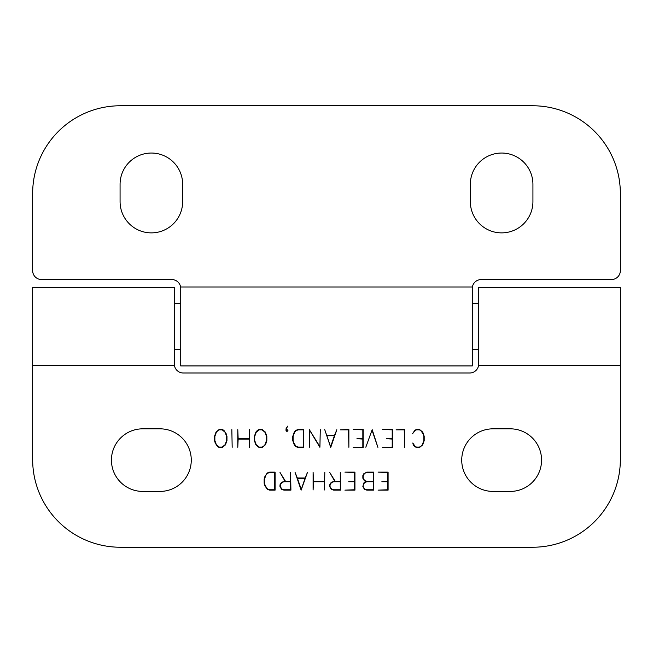 <?xml version="1.0" encoding="UTF-8"?>
<svg xmlns="http://www.w3.org/2000/svg" width="653" height="653" viewBox="0 0 653 653"><rect width="100%" height="100%" fill="white"/><g stroke="black" fill="none" stroke-linecap="round" stroke-linejoin="round"><path stroke-width="0.98" d="M226.607 440.546L226.607 436.4L225.13 432.294L222.2 429.837L219.269 429.837L217.816 430.654L216.339 432.294L214.861 436.4L214.861 440.546L216.339 444.652L219.269 447.093L222.2 447.093L225.13 444.652L226.607 440.546M225.44 444.897L222.298 447.485L219.188 447.485L217.596 446.619L215.278 443.15L214.502 440.595L214.502 436.351L216.045 432.049L219.188 429.478L222.298 429.478L223.873 430.327L226.191 433.78L226.966 436.351L226.966 440.595L225.44 444.897M290.577 472.299L290.92 490.142L283.916 490.142L281.59 489.277L279.974 486.64L279.974 484.844L281.59 482.208L285.124 481.351L279.99 472.413L285.532 481.351L290.577 481.351L290.577 472.299M280.317 484.959L280.317 486.542L281.753 488.95L283.965 489.75L290.577 489.75L290.577 481.743L283.965 481.743L281.753 482.551L280.317 484.959M415.047 446.293L416.492 447.093L419.422 447.093L420.891 446.293L422.352 444.652L423.838 440.546L423.838 436.4L423.103 433.927L420.891 430.654L419.422 429.837L416.492 429.837L415.047 430.654L412.508 433.763L414.818 430.327L416.41 429.478L419.52 429.478L422.662 432.049L423.413 433.78L424.189 436.351L424.189 440.595L422.662 444.897L419.52 447.485L416.41 447.485L414.818 446.619L413.267 444.897L412.81 442.987L415.047 446.293M340.286 472.299L340.629 490.142L333.626 490.142L331.3 489.277L329.692 486.64L329.692 484.844L331.3 482.208L334.834 481.351L329.708 472.413L335.242 481.351L340.286 481.351L340.286 472.299M330.034 484.959L330.034 486.542L331.463 488.95L333.675 489.75L340.286 489.75L340.286 481.743L333.675 481.743L331.463 482.551L330.034 484.959M396.077 429.837L404.574 429.478L404.574 447.305L404.231 429.837L396.077 429.837M348.702 481.743L354.595 481.351L354.595 472.494L344.923 472.135L354.938 472.135L354.938 490.142L344.923 490.142L354.595 489.75L354.595 481.743L348.702 481.743M386.315 438.694L392.208 438.694L392.208 429.837L382.536 429.478L392.551 429.478L392.551 447.485L382.536 447.485L392.208 447.093L392.208 439.085L386.315 438.694M362.848 486.64L363.631 483.106L366.268 481.547L364.464 480.877L362.848 478.225L362.848 475.621L363.631 473.874L366.79 472.135L373.785 472.135L373.785 490.142L366.79 490.142L364.464 489.277L362.848 486.64M363.19 475.719L363.19 478.143L364.619 480.535L366.839 481.351L373.443 481.351L373.443 472.494L366.839 472.494L364.619 473.311L363.19 475.719M363.19 484.959L363.19 486.542L364.619 488.95L366.839 489.75L373.443 489.75L373.443 481.743L366.839 481.743L364.619 482.551L363.19 484.959M372.006 430.164L365.819 447.223L372.186 429.641L377.916 447.37L372.006 430.164M381.858 481.743L387.751 481.351L387.751 472.494L378.087 472.135L388.094 472.135L388.094 490.142L378.087 490.142L387.751 489.75L387.751 481.743L381.858 481.743M356.946 438.694L362.839 438.694L362.839 429.837L353.175 429.478L363.182 429.478L363.182 447.485L353.175 447.485L362.839 447.093L362.839 439.085L356.946 438.694M324.468 489.962L324.468 481.743L313.464 481.743L313.105 489.962L313.105 472.299L313.464 481.351L324.468 481.351L324.81 472.299L324.468 489.962M340.376 429.837L348.873 429.478L348.873 447.305L348.531 429.837L340.376 429.837M307.473 472.38L301.139 490.142L295.066 472.38L297.344 477.996L305.18 477.996L307.473 472.38M297.474 478.388L301.253 489.424L305.049 478.388L297.474 478.388M330.614 446.766L334.401 435.731L326.835 435.731L330.614 446.766M330.728 447.485L324.721 429.592L326.704 435.339L334.532 435.339L336.826 429.723L330.728 447.485M269.607 490.142L267.265 489.277L264.938 485.808L264.155 483.253L264.155 479.008L264.938 476.429L267.265 472.984L269.607 472.135L275.093 472.135L275.093 490.142L269.607 490.142M264.498 479.049L264.498 483.204L265.232 485.677L267.444 488.95L269.64 489.75L274.75 489.75L274.75 472.494L269.64 472.494L267.444 473.311L265.991 474.951L264.498 479.049M287.475 430.49L286.953 429.919L286.43 430.49L286.953 431.062L287.475 430.49M286.953 429.413L287.949 430.49L286.953 431.6L286.022 430.572L286.022 428.801L287.589 426.156L286.365 428.874L286.365 430.033L286.953 429.413M319.897 447.305L309.677 430.278L309.334 447.305L309.334 429.641L319.929 446.668L320.272 429.641L319.897 447.305M249.152 439.085L238.149 439.085L237.79 447.305L237.79 429.641L238.149 438.694L249.152 438.694L249.495 429.641L249.495 447.305L249.152 439.085M298.217 447.485L295.874 446.619L294.291 444.897L292.764 440.595L292.764 436.351L294.291 432.049L295.874 430.327L298.217 429.478L303.702 429.478L303.702 447.485L298.217 447.485M293.107 436.4L293.107 440.546L293.842 443.02L296.054 446.293L298.25 447.093L303.359 447.093L303.359 429.837L298.25 429.837L296.054 430.654L294.601 432.294L293.107 436.4M231.839 429.641L232.174 447.305L231.839 429.641M266.049 443.15L265.306 444.897L262.163 447.485L259.053 447.485L255.911 444.897L254.368 440.595L254.368 436.351L255.911 432.049L257.453 430.327L259.053 429.478L262.163 429.478L265.306 432.049L266.832 436.351L266.832 440.595L266.049 443.15M254.719 436.4L254.719 440.546L256.205 444.652L259.135 447.093L262.065 447.093L263.526 446.293L264.996 444.652L266.473 440.546L266.473 436.4L264.996 432.294L262.065 429.837L259.135 429.837L256.205 432.294L254.719 436.4M32.65 326.459L32.65 459.524A87.714 87.714 0 0 0 120.364 547.238L532.636 547.238A87.714 87.714 0 0 0 620.35 459.524L620.35 326.459M174.335 364.08A8.922 8.922 0 0 0 183.256 372.994L469.744 372.994A8.922 8.922 0 0 0 478.665 364.08M493.031 491.415A31.295 31.295 0 0 1 461.728 460.12A31.295 31.295 0 0 1 493.031 428.825L510.271 428.825A31.295 31.295 0 0 1 541.566 460.12A31.295 31.295 0 0 1 510.271 491.415L493.031 491.415M159.969 428.825A31.295 31.295 0 0 1 191.272 460.12A31.295 31.295 0 0 1 159.969 491.415L142.729 491.415A31.295 31.295 0 0 1 111.434 460.12A31.295 31.295 0 0 1 142.729 428.825L159.969 428.825M32.65 287.418L32.65 365.509L174.335 365.509L174.335 287.418L32.65 287.418M620.35 365.509L620.35 287.418L478.665 287.418L478.665 365.509L620.35 365.509M180.726 286.994L180.726 365.933L472.274 365.933L472.274 286.994L180.726 286.994M180.726 288.479A8.922 8.922 0 0 0 171.804 279.557L41.572 279.557A8.922 8.922 0 0 1 32.65 270.636L32.65 193.476A87.714 87.714 0 0 1 120.364 105.762L532.636 105.762A87.714 87.714 0 0 1 620.35 193.476L620.35 270.636A8.922 8.922 0 0 1 611.428 279.557L481.196 279.557A8.922 8.922 0 0 0 472.274 288.479M532.93 184.334L532.93 201.581A31.295 31.295 0 0 1 501.635 232.876A31.295 31.295 0 0 1 470.34 201.581L470.34 184.334A31.295 31.295 0 0 1 501.635 153.039A31.295 31.295 0 0 1 532.93 184.334M120.07 184.334A31.295 31.295 0 0 1 151.365 153.039A31.295 31.295 0 0 1 182.66 184.334L182.66 201.581A31.295 31.295 0 0 1 151.365 232.876A31.295 31.295 0 0 1 120.07 201.581L120.07 184.334M478.665 303.416L472.274 303.416M180.726 303.416L174.335 303.416M478.665 349.51L472.274 349.51M180.726 349.51L174.335 349.51"/></g></svg>
